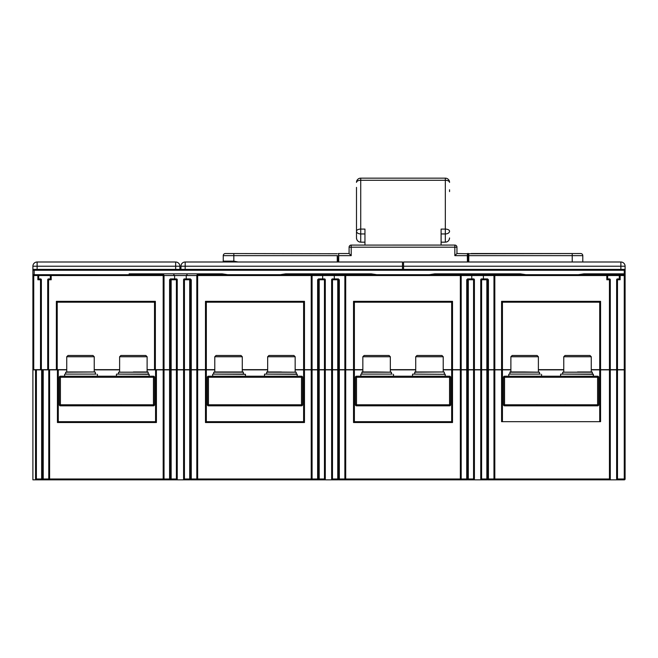 <?xml version="1.0" encoding="UTF-8"?>
<svg xmlns="http://www.w3.org/2000/svg" width="658" height="658" viewBox="0 0 658 658"><rect width="100%" height="100%" fill="white"/><g stroke="black" fill="none" stroke-linecap="round" stroke-linejoin="round"><path stroke-width="0.99" d="M266.605 372.189L296.215 372.189L266.819 371.976L266.605 374.098M267.666 356.751L268.933 355.484L293.887 355.484L295.162 356.751L267.666 356.751L267.666 371.976L281.41 371.976M297.276 376.212L297.062 374.098L265.816 374.098M214.788 356.751L242.284 356.751L241.017 355.484L216.063 355.484L214.788 356.751L214.788 371.976L228.54 371.976L214.788 371.976M242.284 356.751L242.284 371.976L243.131 371.976L228.54 371.976M244.134 374.098L212.945 374.098L213.735 374.098L213.735 372.189L243.345 372.189L243.345 374.098M212.945 374.098L245.459 374.303L212.945 374.098M212.674 376.212L212.674 374.303L212.748 376.212M414.655 372.189L444.06 371.976L414.869 371.976L414.655 374.098L412.755 374.098L445.252 374.303L412.755 374.098M415.716 356.751L416.983 355.484L441.937 355.484L443.212 356.751L415.716 356.751L415.716 371.976L429.46 371.976M445.252 376.212L445.112 374.098L445.326 376.212M362.838 356.751L390.334 356.751L389.067 355.484L364.113 355.484L362.838 356.751L362.838 371.976L376.59 371.976L361.99 371.976L361.785 374.098M361.785 372.189L391.395 372.189L376.59 371.976M392.184 374.098L360.995 374.098M360.798 376.212L360.929 374.098L360.724 376.212M593.162 374.098L560.805 374.098L562.705 374.098L562.705 372.189L592.315 372.189L592.315 374.098M593.376 374.303L593.376 376.212M577.51 371.976L592.11 371.976L591.262 371.976L591.262 356.751L563.766 356.751L563.766 371.976M591.262 356.751L589.987 355.484L565.033 355.484L563.766 356.751M510.888 356.751L538.384 356.751L537.117 355.484L512.163 355.484L510.888 356.751L510.888 371.976L524.64 371.976L510.04 371.976L509.835 374.098M509.835 372.189L539.445 372.189L524.64 371.976M540.234 374.098L509.045 374.098M508.774 376.212L508.774 374.303L508.848 376.212M147.112 356.751L119.616 356.751L120.883 355.484L145.837 355.484L147.112 356.751L147.112 371.976L148.165 372.189L118.555 372.189L118.555 374.098L133.36 374.098L117.766 374.098M133.36 371.976L147.96 371.976M148.165 372.189L148.165 374.098L149.004 374.098L133.36 374.098M148.955 374.098L149.226 376.212M66.738 356.751L94.234 356.751L92.967 355.484L68.013 355.484L66.738 356.751L66.738 371.976L80.49 371.976L66.738 371.976M94.234 356.751L94.234 371.976L95.081 371.976L80.49 371.976M96.084 374.098L64.895 374.098M64.624 376.212L64.624 374.303L64.698 376.212M597.604 405.821L504.546 405.821A1.061 1.061 0 0 1 503.485 404.76L503.485 377.264A1.061 1.061 0 0 1 504.546 376.212L597.604 376.212A1.061 1.061 0 0 1 598.665 377.264L598.665 404.76A1.061 1.061 0 0 1 597.604 405.821L597.604 404.76L598.665 404.76A1.061 1.061 0 0 1 597.604 405.821M301.504 405.821L208.446 405.821A1.061 1.061 0 0 1 207.385 404.76L207.385 377.264A1.061 1.061 0 0 1 208.446 376.212L301.504 376.212A1.061 1.061 0 0 1 302.565 377.264L302.565 404.76A1.061 1.061 0 0 1 301.504 405.821L301.504 404.76L302.565 404.76A1.061 1.061 0 0 1 301.504 405.821M153.454 405.821L60.396 405.821A1.061 1.061 0 0 1 59.335 404.76L59.335 377.264A1.061 1.061 0 0 1 60.396 376.212L153.454 376.212A1.061 1.061 0 0 1 154.515 377.264L154.515 404.76A1.061 1.061 0 0 1 153.454 405.821L153.454 404.76L154.515 404.76A1.061 1.061 0 0 1 153.454 405.821M356.496 376.212L449.554 376.212A1.061 1.061 0 0 1 450.615 377.264L450.615 404.76A1.061 1.061 0 0 1 449.554 405.821L356.496 405.821A1.061 1.061 0 0 1 355.435 404.76L355.435 377.264A1.061 1.061 0 0 1 356.496 376.212L356.496 377.264L355.435 377.264A1.061 1.061 0 0 1 356.496 376.212M356.496 187.374L356.496 231.205A4.228 2.114 0 0 1 360.724 229.091L364.951 229.091L364.951 245.08M441.099 245.08L441.099 229.091L445.326 229.091A4.228 2.114 0 0 1 449.554 231.205A4.228 2.731 180 0 1 445.326 233.944L445.326 180.276L360.724 180.276L360.724 233.944A4.228 2.731 180 0 1 356.496 231.205L356.496 237.941A4.228 4.228 0 0 0 356.652 239.076M364.951 242.169L360.724 242.169C358.191 241.938 356.776 240.532 356.496 237.941L356.496 231.205M357.055 240.038A4.228 4.228 0 0 0 357.763 240.96M358.626 241.609A4.228 4.228 0 0 0 359.704 242.045M356.496 214.697L356.496 206.538M356.496 205.477L356.496 189.767M449.554 191.601L449.554 189.767M446.346 242.045A4.228 4.228 0 0 0 447.424 241.609M448.287 240.96A4.228 4.228 0 0 0 448.995 240.047M449.398 239.084A4.228 4.228 0 0 0 449.554 237.941C449.274 240.532 447.859 241.947 445.326 242.169L445.326 233.944L441.099 233.944M441.099 242.169L445.326 242.169M362.838 369.862L317.625 369.862L317.625 478.999L319.196 479.846L197.655 479.846A0.847 0.847 0 0 1 196.816 478.999L196.816 369.862L214.788 369.862M242.284 369.862L267.666 369.862M295.162 369.862L304.465 369.862L304.465 422.526L303.618 421.679L206.332 421.679L206.332 369.862M196.816 369.862L147.112 369.862M119.616 369.862L94.234 369.862M66.738 369.862L32.9 369.862L32.9 479.846L36.387 479.846A0.847 0.847 0 0 1 35.548 478.999L35.548 369.862M625.1 369.862L625.1 478.999A0.847 0.847 0 0 1 624.253 479.846L619.285 479.846L624.253 479.846A0.847 0.847 0 0 0 625.1 478.999L625.1 369.862L591.262 369.862M600.565 369.862L600.565 421.679L501.585 421.679L501.585 369.862L510.888 369.862M538.384 369.862L563.766 369.862M501.585 369.862L443.212 369.862M390.334 369.862L415.716 369.862M197.655 369.862L197.655 479.846L196.816 478.999L311.234 478.999L311.234 369.862L317.625 369.862M311.234 369.862L304.465 369.862M184.437 369.862L184.437 479.846A0.847 0.847 0 0 1 183.59 478.999L190.54 478.999A0.847 0.839 90 0 1 189.701 479.846L36.387 479.846L36.387 478.999L41.651 478.999L41.651 369.862M38.189 479.846L44.744 479.846M170.34 479.846L169.575 478.999L171.146 479.846A0.847 0.839 -90 0 1 170.299 478.999L170.299 369.862M197.573 479.838L190.499 479.846L191.272 478.999L191.272 369.862M325.299 369.862L325.299 478.999A0.847 0.847 0 0 1 324.452 479.846L319.196 479.846A0.847 0.839 -90 0 1 318.349 478.999L318.349 369.862M318.39 479.846L317.625 478.999L325.299 478.999A0.847 0.847 0 0 1 324.452 479.846L332.487 479.846A0.847 0.847 0 0 1 331.64 478.999L331.64 369.862M337.751 479.846L337.751 478.999L338.59 478.999A0.847 0.839 90 0 1 337.751 479.846L332.487 479.846L332.487 478.999L337.751 478.999L337.751 369.862M466.728 369.862L466.728 478.999L467.501 479.846L338.549 479.846L339.322 478.999L344.866 478.999L344.866 369.862M474.41 369.862L474.41 478.999A0.847 0.847 0 0 1 473.563 479.846L468.299 479.846A0.847 0.839 -90 0 1 467.46 478.999L467.46 369.862M467.501 479.846L466.728 478.999L474.41 478.999A0.847 0.847 0 0 1 473.563 479.846L481.598 479.846A0.847 0.847 0 0 1 480.751 478.999L480.751 369.862M487.701 369.862L487.701 478.999L486.854 478.999L486.854 479.846A0.847 0.839 90 0 0 487.701 478.999A0.847 0.839 90 0 1 486.854 479.846L481.598 479.846L481.598 478.999L486.854 478.999L486.854 369.862M619.285 479.846L487.66 479.846L488.425 478.999L493.969 478.999L493.969 369.862M625.1 478.999L624.253 479.846L617.484 479.846L616.636 478.999L616.636 369.862M41.651 479.846L42.49 478.999L43.222 478.999L42.449 479.846M42.219 479.567L41.651 478.999M49.292 479.781L48.766 478.999L49.605 479.846A0.847 0.847 0 0 1 48.766 478.999L43.222 478.999L43.222 369.862M49.605 369.862L49.605 478.999L48.766 478.999L48.766 369.862M58.282 369.862L58.282 421.679L57.435 422.526L57.435 369.862M58.282 421.679L155.568 421.679L156.415 422.526L57.435 422.526M155.568 421.679L155.568 369.862M164.031 369.862L164.031 478.999A0.847 0.847 0 0 1 163.184 479.846L163.497 479.781M49.605 479.846L49.605 478.999L164.031 478.999A0.847 0.847 0 0 1 163.184 479.846L164.031 478.999L169.575 478.999L169.575 369.862M177.249 369.862L177.249 478.999A0.847 0.847 0 0 1 176.402 479.846L176.402 369.862M183.59 478.999L183.59 369.862M312.081 369.862L312.081 478.999A0.847 0.847 0 0 1 311.234 479.846L312.081 478.999L311.234 479.846L311.234 478.999L317.625 478.999M339.322 369.862L339.322 478.999L338.59 478.999L338.59 369.862M354.382 369.862L354.382 421.679L353.535 422.526L353.535 369.862M354.382 421.679L451.668 421.679L451.668 369.862M452.515 369.862L452.515 422.526L451.668 421.679M461.184 369.862L461.184 478.999L460.345 479.846L460.345 369.862M488.425 369.862L488.425 478.999L487.701 478.999M502.432 369.862L502.432 421.679M599.718 421.679L599.718 369.862M610.295 369.862L610.295 478.999A0.847 0.847 0 0 1 609.448 479.846L609.448 369.862M617.484 369.862L617.484 478.999L616.891 479.6M624.853 479.6L624.253 478.999L624.253 369.862M345.705 369.862L345.705 479.846L344.866 478.999L345.705 479.846A0.847 0.847 0 0 1 344.866 478.999L461.184 478.999A0.847 0.847 0 0 1 460.345 479.846L460.674 479.772M494.816 369.862L494.816 479.846A0.847 0.847 0 0 1 493.969 478.999L610.295 478.999A0.847 0.847 0 0 1 609.448 479.846M493.969 478.999L494.487 479.772M319.196 369.862L319.196 479.846M304.465 422.526L205.485 422.526L206.332 421.679M303.618 421.679L303.618 369.862M169.575 478.999L171.146 478.999L171.146 479.846M351.01 245.089L454.843 245.08A2.114 2.114 0 0 1 456.956 247.194L456.956 253.536L467.534 253.749L467.534 261.95M471.761 278.918L471.761 275.538L470.914 274.69L624.253 274.69A0.847 0.847 0 0 1 625.1 275.538L625.1 369.656L624.253 369.656L624.253 275.538L619.285 275.538A0.847 0.847 0 0 1 620.132 274.69L619.82 274.748M483.391 278.918L483.391 275.538L471.761 275.538L470.914 274.69L460.345 274.69L477.05 274.69L460.345 274.69A0.847 0.847 0 0 1 461.184 275.538L460.345 274.69L311.234 274.69L345.705 274.69L345.705 275.538L344.866 275.538L345.705 274.69L329 274.69M591.262 369.656L609.448 369.656L609.448 279.765L606.808 279.765L606.808 275.538L494.816 275.538L494.816 369.656L493.969 369.656L493.969 275.538L483.391 275.538L484.239 274.69L494.816 274.69L494.816 275.538L493.969 275.538L494.487 274.756M483.391 275.538L484.239 274.69M493.969 275.538A0.847 0.847 0 0 1 494.816 274.69A0.847 0.847 0 0 0 493.969 275.538M32.9 275.406L33.747 274.69L37.868 274.69L38.715 275.538L32.9 275.538L32.9 369.656L66.738 369.656M94.234 369.656L119.616 369.656M147.112 369.656L214.788 369.656M242.284 369.656L267.666 369.656M295.162 369.656L362.838 369.656M390.334 369.656L415.716 369.656M443.212 369.656L488.425 369.656L487.701 369.656L487.701 279.757L486.854 279.765L486.854 278.918L487.578 278.918L488.425 279.765L487.701 279.765A0.847 0.839 90 0 0 486.854 278.918L481.598 278.918L481.598 369.656M493.969 369.656L488.425 369.656L488.425 279.765M494.816 369.656L510.888 369.656M538.384 369.656L563.766 369.656M609.448 369.656L624.253 369.656M32.9 272.577L32.9 270.249A0.847 0.847 -8.4 0 1 33.747 269.402L36.922 269.402M583.86 274.69L583.86 273.843L624.253 273.843L624.253 269.402L34.167 269.402L34.167 270.249L32.9 270.249L32.9 275.538L32.9 266.227A4.228 4.228 0 0 1 37.128 261.999L175.661 261.999A4.228 4.228 0 0 1 179.889 266.227L179.889 269.402M32.9 275.538A0.847 0.847 0 0 1 33.747 274.69L32.9 275.496M403.551 269.402L403.551 261.999L620.872 261.999A4.228 4.228 0 0 1 625.1 266.227L625.1 275.538L625.1 273.843L624.253 273.843L624.582 274.756M625.001 269.854L624.582 269.467M180.95 266.227A4.228 4.228 0 0 1 185.178 261.999L185.178 266.227L180.95 266.227L180.95 269.402L180.95 266.227A4.228 4.228 0 0 1 185.178 261.999L402.499 261.999L402.499 269.402M403.551 261.999L467.435 261.999L467.32 255.658L454.843 255.658L456.956 253.536L454.843 255.658L454.843 247.194L351.207 247.194L351.207 255.658L349.094 253.536L349.094 247.194A2.114 2.114 0 0 1 351.207 245.08L350.846 245.113M351.207 255.658L338.73 255.658L338.697 261.999M338.302 261.999L338.722 253.536L338.302 253.536L349.094 253.536M222.404 261.999A0.847 0.847 0 0 0 223.251 261.152A0.847 0.847 0 0 1 222.404 261.999A0.847 0.847 0 0 0 223.251 261.152L223.251 255.658A2.114 2.114 0 0 1 225.365 253.536L337.25 253.749M223.251 261.152L233.829 261.152L238.138 261.999M337.283 261.999L337.25 255.658L233.829 255.658L233.829 261.152M337.464 255.658L337.464 261.974M468.8 253.749L580.685 253.536A2.114 2.114 0 0 1 582.799 255.658L582.799 261.999L582.799 255.658L572.221 255.658L572.23 261.999M471.144 253.536L572.213 253.536L572.221 255.658L468.8 255.658L468.767 261.999M572.008 253.536L572.427 253.536M468.586 261.999L468.8 253.536L468.586 261.999L468.8 253.536L467.32 253.536L468.8 253.536L468.586 255.658M583.86 273.843L578.44 274.69M525.824 274.69L520.404 273.843L520.404 274.69M434.749 274.69L434.749 273.843L429.337 274.69M376.721 274.69L371.301 273.843L371.301 274.69M285.646 274.69L285.646 273.843L280.226 274.69M227.61 274.69L222.19 273.843L222.19 274.69M196.816 369.656L196.816 275.538A0.847 0.847 0 0 1 197.655 274.69L311.234 274.69A0.847 0.847 0 0 1 312.081 275.538L312.081 369.656M40.516 369.656L40.516 279.765L37.868 279.765L37.868 274.69L163.513 274.756M154.515 369.656L154.515 302.186L57.221 302.186L57.221 369.656M129.132 274.69L129.132 273.843L132.159 274.69M222.19 273.843L129.132 273.843L137.588 274.69M303.618 369.656L303.618 302.186L206.332 302.186L206.332 369.656M206.332 302.186L205.485 301.339L304.465 301.339L303.618 302.186M322.659 278.918L322.659 275.538L312.081 275.538L311.547 274.748M322.659 275.538L321.811 274.69L322.659 275.538L334.289 275.538L335.136 274.69L334.289 275.538L334.289 278.918M345.376 274.756L345.705 274.69A0.847 0.847 0 0 0 344.866 275.538L334.289 275.538M344.866 369.656L344.866 275.538A0.847 0.847 0 0 1 345.705 274.69M339.322 369.656L339.322 279.765L338.59 279.757L338.59 369.656M338.467 278.918L337.751 278.918L339.322 279.765M337.751 278.918A0.847 0.839 90 0 1 338.59 279.765L337.751 279.765L337.751 278.918L332.487 278.918L332.487 369.656M331.64 369.656L331.64 279.765A0.847 0.847 0 0 1 332.487 278.918M324.452 369.656L324.452 279.765L318.349 279.765A0.847 0.839 -90 0 1 319.196 278.918L324.452 278.918A0.847 0.847 0 0 1 325.299 279.765L325.299 369.656M317.625 369.656L317.625 279.765L318.472 278.918M460.649 274.748L460.345 275.538L345.705 275.538L345.705 369.656M466.728 369.656L466.728 279.765L467.583 278.918L473.563 278.918A0.847 0.847 0 0 1 474.41 279.765L474.41 369.656M480.751 369.656L480.751 279.765A0.847 0.847 0 0 1 481.598 278.918M487.578 278.918L486.854 278.918M473.563 369.656L473.563 279.765L467.46 279.765A0.847 0.839 -90 0 1 468.299 278.918L467.583 278.918M471.761 275.538L461.184 275.538L461.184 369.656M451.668 369.656L451.668 302.186L452.515 301.339L452.515 369.656M451.668 302.186L354.382 302.186L354.382 369.656M353.535 369.656L353.535 301.339L354.382 302.186M599.718 369.656L599.718 302.186L502.432 302.186L502.432 369.656M502.432 302.186L501.585 301.339L600.565 301.339L599.718 302.186M607.137 274.756L607.655 275.538L606.808 275.538L606.808 274.69A0.847 0.847 0 0 1 607.655 275.538L607.655 278.918L609.448 278.918L610.295 279.765L610.295 369.656M620.132 274.69L620.132 279.765L619.285 278.918L619.285 275.538A0.847 0.847 0 0 1 620.132 274.69L619.285 275.538L607.655 275.538M624.253 274.69L625.1 275.538L624.253 274.69L624.253 275.538L625.1 275.538M624.253 269.402A0.847 0.847 0 0 1 625.1 270.249L34.167 270.249L34.167 274.69M616.636 369.656L616.636 279.765A0.847 0.847 0 0 1 617.484 278.918L619.285 278.918M609.448 279.765L610.048 279.165M606.808 279.765L607.655 278.918M610.295 279.765A0.847 0.847 0 0 0 609.448 278.918A0.847 0.847 0 0 1 610.295 279.765M191.272 369.656L191.272 279.765L190.54 279.765L190.54 369.656M190.417 278.918L189.701 278.918L191.272 279.765M186.239 278.918L186.239 275.538L164.031 275.538L164.031 369.656M183.59 369.656L183.59 279.765A0.847 0.847 0 0 1 184.437 278.918L189.701 278.918A0.847 0.839 90 0 1 190.54 279.765L189.701 279.765L189.701 278.918M174.609 278.918L174.609 275.538L173.761 274.69L174.609 275.538M171.146 278.918L170.422 278.918L171.146 278.918L171.146 279.765L170.299 279.765A0.847 0.839 -90 0 1 171.146 278.918L176.402 278.918A0.847 0.847 0 0 1 177.249 279.765L177.249 369.656M169.575 369.656L169.575 279.765L170.422 278.918M163.184 274.69L164.031 275.538L163.184 275.538L163.184 274.69A0.847 0.847 0 0 1 164.031 275.538A0.847 0.847 0 0 0 163.184 274.69M163.184 369.656L163.184 275.538L51.192 275.538L51.192 274.69L50.345 275.538A0.847 0.847 0 0 1 51.192 274.69L50.888 274.748M47.705 369.656L47.705 279.765A0.847 0.847 0 0 1 48.552 278.918L50.345 278.918L50.345 275.538L38.715 275.538A0.847 0.847 0 0 0 37.868 274.69L38.197 274.756M38.715 275.538L38.715 278.918L40.516 278.918A0.847 0.847 0 0 1 41.364 279.765L41.364 369.656M37.868 279.765L38.715 278.918M50.345 278.918L51.192 279.765L47.705 279.765M154.515 302.186L155.362 301.339L155.362 369.656M57.221 302.186L56.374 301.339L155.362 301.339M187.086 274.69L186.239 275.538L187.086 274.69M311.234 369.656L311.234 275.538L196.816 275.538L197.655 274.69L197.655 369.656M176.402 369.656L176.402 279.765L171.154 279.757L171.146 369.656M297.202 376.212L297.202 374.303L264.705 374.098M593.302 376.212L593.302 374.303L560.805 374.098M149.152 376.212L149.152 374.303L116.655 374.098M95.081 371.976L65.685 372.189L65.685 374.098M503.485 404.76L597.604 404.76L597.604 376.212A1.061 1.061 0 0 1 598.665 377.264L504.546 377.264L504.546 405.821M503.485 377.264A1.061 1.061 0 0 1 504.546 376.212L504.546 377.264L503.485 377.264M208.446 405.821A1.061 1.061 0 0 1 207.385 404.76L301.504 404.76L301.504 377.264L208.446 377.264L208.446 405.821M208.446 377.264L207.385 377.264A1.061 1.061 0 0 1 208.446 376.212L208.446 377.264M301.504 376.212A1.061 1.061 0 0 1 302.565 377.264L301.504 377.264L301.504 376.212M60.396 405.821A1.061 1.061 0 0 1 59.335 404.76L153.454 404.76L153.454 377.264L60.396 377.264L60.396 405.821M60.396 377.264L59.335 377.264A1.061 1.061 0 0 1 60.396 376.212L60.396 377.264M153.454 376.212A1.061 1.061 0 0 1 154.515 377.264L153.454 377.264L153.454 376.212M449.554 376.212A1.061 1.061 0 0 1 450.615 377.264L356.496 377.264L356.496 404.76L449.554 404.76L449.554 376.212M356.496 405.821A1.061 1.061 0 0 1 355.435 404.76L356.496 404.76L356.496 405.821M449.554 405.821L449.554 404.76L450.615 404.76M364.951 233.944L360.724 233.944L360.724 242.169M360.724 178.154L360.724 180.276A4.228 2.114 180 0 0 356.496 182.389A4.228 4.228 0 0 1 360.724 178.154L445.326 178.154L445.326 180.276A4.228 2.114 180 0 1 449.554 182.389A4.228 4.228 0 0 0 445.326 178.154M35.548 478.999L36.387 478.999L36.387 369.862M42.49 369.862L42.49 478.999M156.415 369.862L156.415 422.526M163.184 479.846L163.184 369.862M171.146 369.862L171.146 478.999L177.249 478.999A0.847 0.847 0 0 1 176.402 479.846M189.701 479.846L189.701 369.862M190.54 369.862L190.54 478.999L196.816 478.999M205.485 422.526L205.485 369.862M324.452 479.846L324.452 369.862M331.64 478.999L332.487 478.999L332.487 369.862M452.515 422.526L353.535 422.526M460.345 479.846A0.847 0.847 0 0 0 461.184 478.999L466.728 478.999M468.299 369.862L468.299 479.846M473.563 479.846L473.563 369.862M480.751 478.999L481.598 478.999L481.598 369.862M617.484 478.999L624.253 478.999M620.872 269.402L620.872 261.999M625.1 266.227L403.551 266.227M338.73 253.536L338.516 255.658M467.534 255.658L467.32 253.536M233.829 253.536L233.829 255.658L223.251 255.658A2.114 2.114 0 0 1 225.365 253.536M402.499 266.227L185.178 266.227L185.178 269.402M580.685 253.536A2.114 2.114 0 0 1 582.799 255.658M456.956 247.194L454.843 247.194L454.843 245.08M351.207 245.08L351.207 247.194L349.094 247.194M467.748 253.536L467.748 261.999M468.586 253.749L467.534 253.749M175.661 261.999A4.228 4.228 0 0 1 179.889 266.227L175.661 266.227L175.661 261.999M175.661 269.402L175.661 266.227L37.128 266.227L37.128 269.402M37.128 261.999L37.128 266.227L32.9 266.227M434.749 273.843L520.404 273.843M285.646 273.843L371.301 273.843M304.465 301.339L304.465 369.656M205.485 369.656L205.485 301.339M312.081 275.538L311.234 275.538L311.234 274.69M337.751 369.656L337.751 279.765L331.64 279.765M325.299 279.765L324.452 279.765L324.452 278.918M319.196 278.918L319.196 369.656M318.349 369.656L318.349 279.765L317.625 279.765M460.345 369.656L460.345 275.538L461.184 275.538M353.535 301.339L452.515 301.339M486.854 369.656L486.854 279.765L480.751 279.765M474.41 279.765L473.563 279.765L473.563 278.918M468.299 278.918L468.307 369.656M467.46 369.656L467.46 279.765L466.728 279.765M600.565 301.339L600.565 369.656M501.585 369.656L501.585 301.339M620.132 279.765L617.484 279.765L617.484 369.656M617.484 278.918L617.484 279.765L616.636 279.765M196.816 275.538L186.239 275.538M189.701 369.656L189.701 279.765L184.437 279.765L184.437 369.656M184.437 278.918L184.437 279.765L183.59 279.765M177.249 279.765L176.402 279.765L176.402 278.918M170.299 369.656L170.299 279.765L169.575 279.765M51.192 279.765L51.192 275.538L50.345 275.538M33.747 274.69L33.747 369.656M41.364 279.765L40.516 279.765L40.516 278.918M48.552 278.918L48.552 369.656M56.374 369.656L56.374 301.339M296.215 372.189L296.215 374.098M295.162 356.751L295.162 371.976M264.491 374.303L264.491 376.212M245.459 374.303L245.459 376.212M444.265 372.189L444.265 374.098M443.212 356.751L443.212 371.976M412.541 374.303L412.541 376.212M390.334 356.751L390.334 371.976M391.395 372.189L391.395 374.098M393.509 374.303L393.509 376.212M560.591 374.303L560.591 376.212M538.384 356.751L538.384 371.976M539.445 372.189L539.445 374.098M541.559 374.303L541.559 376.212M119.616 356.751L119.616 371.976M116.441 374.303L116.441 376.212M95.295 372.189L95.295 374.098M97.409 374.303L97.409 376.212M537.018 376.516L536.27 376.212M565.132 376.516L565.88 376.212M537.018 405.509L536.27 405.821M565.132 405.509L565.88 405.821M240.918 376.516L240.17 376.212M269.032 376.516L269.78 376.212M269.032 405.509L269.78 405.821M240.918 405.509L240.17 405.821M92.868 376.516L92.12 376.212M120.982 376.516L121.73 376.212M120.982 405.509L121.73 405.821M92.868 405.509L92.12 405.821M388.968 405.509L388.22 405.821M417.082 405.509L417.83 405.821M417.082 376.516L417.83 376.212M388.968 376.516L388.22 376.212M346.7 274.937L347.292 274.69M459.35 274.937L458.758 274.69"/></g></svg>
